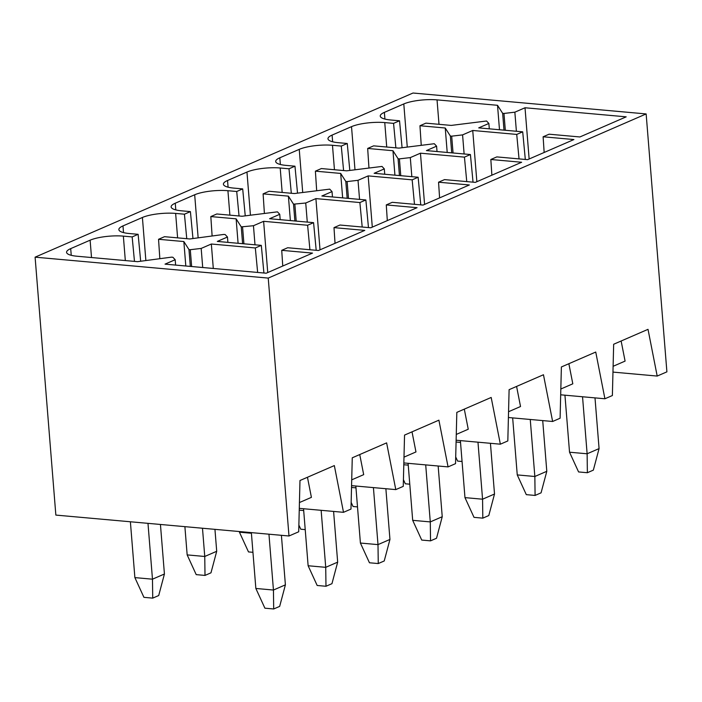 <?xml version="1.0" encoding="UTF-8"?>
<svg xmlns="http://www.w3.org/2000/svg" width="702" height="702" viewBox="0 0 702 702"><rect width="100%" height="100%" fill="white"/><g stroke="black" fill="none" stroke-linecap="round" stroke-linejoin="round"><path stroke-width="1.05" d="M134.477 261.39L132.16 236.916L138.127 234.319L129.335 233.529A24 5.809 175.4 0 1 118.857 229.615A24 5.809 175.4 0 1 122.982 225.912L142.401 217.48A24 5.809 175.4 0 1 175.64 213.417L184.433 214.207L186.758 238.68M175.623 265.084L175.184 259.722L172.885 257.265L171.56 257.143L137.539 261.662L77.053 256.239A24 5.809 175.4 0 1 66.576 252.325A24 5.809 175.4 0 1 70.7 248.622L90.119 240.189A24 5.809 175.4 0 1 123.359 236.126L132.16 236.916M185.811 265.997L183.845 241.549L188.97 249.587L190.286 249.701L201.176 248.429L211.337 244.015L255.326 247.964L261.302 245.367L217.313 241.427L227.466 237.013L225.158 234.556L223.841 234.433L189.821 238.961L164.522 236.688L158.547 239.285L183.845 241.549M158.547 239.285L159.837 258.705M257.643 272.437L255.326 247.964M213.303 268.462L211.337 244.015M282.757 266.023L281.721 250.333L312.513 253.097L266.207 273.21L165.031 264.136L175.184 259.722M212.118 235.995L210.828 216.576L216.804 213.978L242.093 216.251L277.439 211.846L279.747 214.303L269.594 218.717L313.575 222.657L307.608 225.254L309.924 249.728M210.828 216.576L236.126 218.84L241.251 226.878L253.457 225.719L263.619 221.314L307.608 225.254M264.391 213.285L263.11 193.866L269.085 191.269L294.375 193.541L329.721 189.136L332.028 191.593L321.867 196.007L365.856 199.956L359.88 202.545L362.206 227.027M263.11 193.866L288.399 196.139L293.533 204.168L305.739 203.01L315.9 198.605L359.88 202.545M316.672 190.575L315.391 171.156L321.367 168.559L346.656 170.832L382.002 166.427L384.31 168.884L374.148 173.297L418.138 177.246L412.162 179.835L414.487 204.317M315.391 171.156L340.681 173.429L345.805 181.458L347.13 181.581L358.02 180.309L368.173 175.895L412.162 179.835M368.954 167.866L367.672 148.447L373.648 145.849L398.938 148.122L434.284 143.717L436.591 146.174L426.43 150.588L470.419 154.537L464.443 157.134L466.76 181.607M367.672 148.447L392.962 150.719L398.087 158.749L399.412 158.871L410.301 157.599L420.454 153.185L464.443 157.134M421.235 145.156L419.954 125.737L425.921 123.148L451.219 125.412L486.565 121.007L488.864 123.464L478.711 127.878L522.7 131.827L516.725 134.424L519.041 158.898M419.954 125.737L445.243 128.01L450.368 136.039L451.684 136.162L462.583 134.889L472.736 130.475L516.725 134.424M299.289 508.353L343.506 512.32L334.336 465.584L299.982 480.51L298.701 531.783L288.987 535.995L55.853 515.084L35.1 257.169L268.234 278.089L288.987 535.995M307.458 477.263L311.407 497.358L299.429 502.553M190.321 266.4L188.97 249.587M202.711 267.515L201.176 248.429M351.57 485.644L395.788 489.61L386.618 442.874L352.264 457.801L350.982 509.073L343.506 512.32M359.74 454.554L363.689 474.649L351.711 479.843M335.038 243.313L333.994 227.623L364.786 230.388L318.48 250.5L287.688 247.736L281.721 250.333M263.917 272.999L261.302 245.367M227.896 242.374L227.466 237.013M140.681 261.249L138.127 234.319M238.092 243.287L236.126 218.84M242.602 243.691L241.251 226.878M254.993 244.805L253.457 225.719M267.734 272.543L263.619 221.314M403.843 462.934L448.069 466.9L438.899 420.165L404.545 435.091L403.255 486.363L395.788 489.61M192.962 238.54L190.409 211.609L181.616 210.819A24 5.809 175.4 0 1 171.13 206.906A24 5.809 175.4 0 1 175.263 203.211L194.682 194.77A24 5.809 175.4 0 1 227.922 190.707L236.714 191.497L239.04 215.97M412.021 431.844L415.961 451.939L403.992 457.142M387.311 220.603L386.275 204.914L417.067 207.678L370.761 227.79L339.97 225.026L333.994 227.623M316.198 250.298L313.575 222.657M280.177 219.665L279.747 214.303M290.374 220.577L288.399 196.139M294.884 220.981L293.533 204.168M307.274 222.095L305.739 203.01M320.015 249.833L315.9 198.605M456.124 440.224L500.351 444.19L491.181 397.455L456.827 412.381L455.537 463.653L448.069 466.9M245.244 215.83L242.69 188.899L233.898 188.11A24 5.809 175.4 0 1 223.411 184.196A24 5.809 175.4 0 1 227.545 180.502L246.964 172.06A24 5.809 175.4 0 1 280.203 167.997L288.996 168.787L291.312 193.261M464.303 409.134L468.243 429.229L456.274 434.433M439.592 197.894L438.557 182.204L469.348 184.968L423.043 205.081L392.251 202.316L386.275 204.914M368.48 227.588L365.856 199.956M332.458 196.955L332.028 191.593M342.646 197.867L340.681 173.429M347.165 198.271L345.805 181.458M359.556 199.386L358.02 180.309M372.297 227.123L368.173 175.895M508.406 417.514L552.632 421.481L543.462 374.745L509.108 389.671L507.818 440.944L500.351 444.19M297.525 193.12L294.972 166.19L286.17 165.409A24 5.809 175.4 0 1 275.693 161.486A24 5.809 175.4 0 1 279.826 157.792L299.245 149.359A24 5.809 175.4 0 1 332.476 145.288L341.277 146.077L343.594 170.56M516.584 386.425L520.524 406.519L508.555 411.723M491.874 175.184L490.838 159.494L521.63 162.259L475.324 182.371L444.533 179.607L438.557 182.204M420.761 204.879L418.138 177.246M384.74 174.245L384.31 168.884M394.928 175.158L392.962 150.719M399.438 175.57L398.087 158.749M411.837 176.676L410.301 157.599M424.578 204.414L420.454 153.185M560.687 394.805L604.913 398.771L595.744 352.044L561.381 366.962L560.099 418.234L552.632 421.481M349.807 170.41L347.253 143.489L338.452 142.699A24 5.809 175.4 0 1 327.974 138.785A24 5.809 175.4 0 1 332.099 135.082L351.518 126.65A24 5.809 175.4 0 1 384.757 122.587L393.559 123.368L395.875 147.85M568.866 363.715L572.806 383.81L560.828 389.013M544.155 152.474L543.12 136.785L573.911 139.549L527.606 159.661L496.814 156.906L490.838 159.494M473.034 182.169L470.419 154.537M437.021 151.535L436.591 146.174M447.209 152.457L445.243 128.01M451.719 152.86L450.368 136.039M464.119 153.966L462.583 134.889M476.86 181.704L472.736 130.475M612.969 372.095L657.195 376.061L648.016 329.335L613.662 344.252L612.381 395.533L604.913 398.771M657.195 376.061L666.9 371.849L646.147 113.935L413.013 93.024L35.1 257.169M646.147 113.935L268.234 278.089M184.433 214.207L190.409 211.609M236.714 191.497L242.69 188.899M288.996 168.787L294.972 166.19M341.277 146.077L347.253 143.489M393.559 123.368L399.535 120.779L390.733 119.989A24 5.809 175.4 0 1 380.256 116.076A24 5.809 175.4 0 1 384.38 112.373L403.799 103.94A24 5.809 175.4 0 1 437.039 99.877L497.525 105.3L502.65 113.329L503.966 113.452L514.856 112.18L525.017 107.766L626.193 116.839L579.887 136.96L549.096 134.196L543.12 136.785M525.315 159.459L522.7 131.827M489.303 128.826L488.864 123.464M402.079 147.701L399.535 120.779M499.491 129.747L497.525 105.3M504.001 130.151L502.65 113.329M516.391 131.256L514.856 112.18M529.141 158.994L525.017 107.766M613.109 366.304L625.087 361.1L621.138 341.005M564.943 395.191L569.533 452.211L587.126 453.782L582.537 396.762M587.372 472.727L587.126 453.782L599.078 448.596L593.348 470.129L587.372 472.727L578.58 471.937L569.533 452.211M599.078 448.596L594.998 397.885M512.662 417.892L517.251 474.912L534.845 476.491L530.256 419.471M535.091 495.436L534.845 476.491L546.797 471.305L541.067 492.839L535.091 495.436L526.298 494.647L517.251 474.912M546.797 471.305L542.716 420.595M409.784 484.196L405.326 483.792L403.431 479.65M403.799 464.742L408.248 465.136M462.065 461.486L457.607 461.082L455.703 456.941M456.081 442.032L460.53 442.427M357.502 506.905L353.045 506.502L351.149 502.36M351.518 487.451L355.967 487.846M460.38 440.602L464.97 497.621L482.564 499.201L477.974 442.181M482.818 518.146L482.564 499.201L494.515 494.015L488.785 515.549L482.818 518.146L474.017 517.356L464.97 497.621M494.515 494.015L490.435 443.304M305.221 529.615L300.772 529.211L298.868 525.061M299.245 510.152L303.685 510.556M408.099 463.311L412.688 520.331L430.282 521.911L425.702 464.891M430.537 540.856L430.282 521.911L442.234 516.725L436.512 538.258L430.537 540.856L421.735 540.066L412.688 520.331M442.234 516.725L438.153 466.014M252.939 552.316L248.49 551.921L239.443 532.186L251.413 533.266M239.391 531.546L239.443 532.186M355.826 486.021L360.407 543.041L378.001 544.62L373.42 487.6M378.255 563.557L378.001 544.62L389.952 539.434L384.231 560.968L378.255 563.557L369.454 562.776L360.407 543.041M389.952 539.434L385.872 488.715M205.002 575.421L204.756 556.475L216.707 551.289L210.977 572.823L205.002 575.421L196.209 574.631L187.162 554.896L204.756 556.475L202.483 528.237M216.707 551.289L214.944 529.352M184.889 526.658L187.162 554.896M303.545 508.731L308.125 565.751L325.728 567.33L321.139 510.31M325.974 586.267L325.728 567.33L337.671 562.135L331.949 583.678L325.974 586.267L317.172 585.477L308.125 565.751M337.671 562.135L333.59 511.425M152.729 598.13L152.474 579.185L164.426 573.999L158.705 595.533L152.729 598.13L143.928 597.341L134.881 577.606L152.474 579.185L147.982 523.35M164.426 573.999L160.442 524.464M130.388 521.77L134.881 577.606M251.36 532.625L255.853 588.46L273.447 590.04L268.954 534.204M273.692 608.976L273.447 590.04L285.398 584.845L279.668 606.388L273.692 608.976L264.9 608.186L255.853 588.46M285.398 584.845L281.405 535.319M125.325 260.574L123.359 236.126M91.514 257.537L90.119 240.189M71.244 255.317L70.7 248.622M191.637 266.523L190.286 249.701M177.606 237.864L175.64 213.417M145.867 260.556L142.401 217.48M123.517 232.608L122.982 225.912M243.919 243.813L242.567 226.992M229.887 215.154L227.922 190.707M198.148 237.846L194.682 194.77M175.798 209.898L175.263 203.211M296.2 221.104L294.849 204.282M282.169 192.445L280.203 167.997M250.43 215.145L246.964 172.06M228.08 187.188L227.545 180.502M348.482 198.394L347.13 181.581M334.45 169.735L332.476 145.288M302.711 192.436L299.245 149.359M280.361 164.487L279.826 157.792M400.763 175.684L399.412 158.871M386.723 147.025L384.757 122.587M354.984 169.726L351.518 126.65M332.643 141.778L332.099 135.082M453.044 152.975L451.684 136.162M384.924 119.068L384.38 112.373M407.265 147.016L403.799 103.94M439.004 124.315L437.039 99.877M505.317 130.265L503.966 113.452"/></g></svg>
